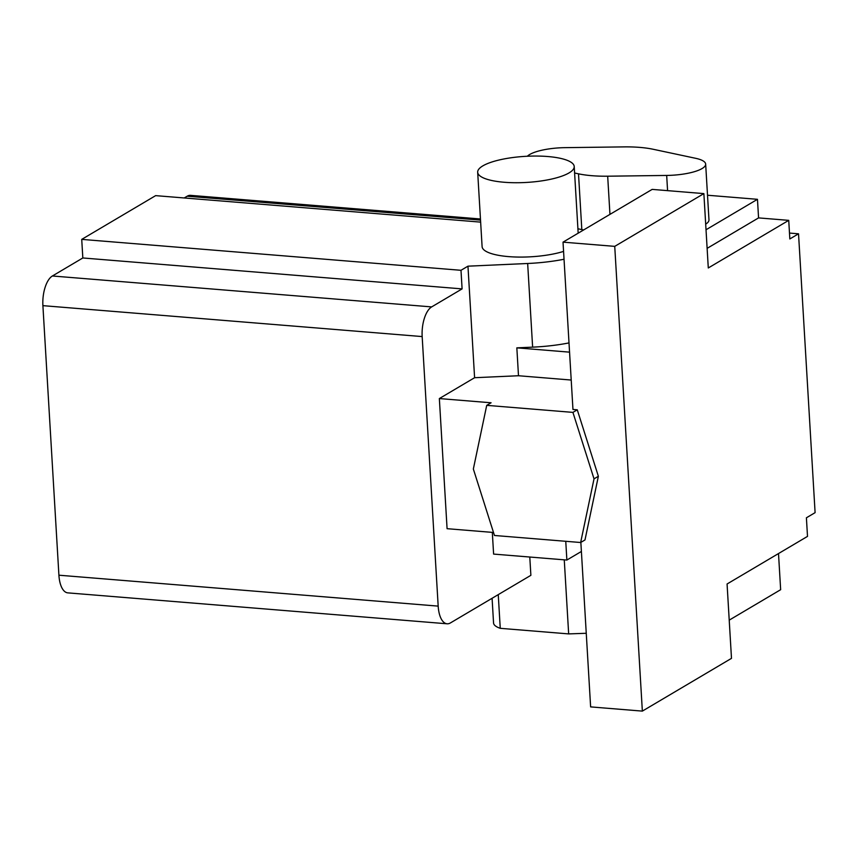 <?xml version="1.0" encoding="UTF-8"?>
<svg xmlns="http://www.w3.org/2000/svg" width="858" height="858" viewBox="0 0 858 858"><rect width="100%" height="100%" fill="white"/><g stroke="black" fill="none" stroke-linecap="round" stroke-linejoin="round"><path stroke-width="1.29" d="M547.694 156.521A48.348 13.052 -3.4 0 0 477.681 172.254A48.348 13.052 -3.4 0 0 504.214 182.261A48.348 13.052 -3.4 0 0 574.216 166.527A48.348 13.052 -3.4 0 0 547.694 156.521M477.681 172.254L482.099 246.621A48.348 13.052 -3.4 0 0 508.633 256.617A48.348 13.052 -3.4 0 0 563.567 251.405M574.603 172.994L578.506 173.831A53.185 14.35 -3.4 0 0 591.934 175.697A53.185 14.35 -3.4 0 0 607.678 176.201L666.677 175.44A33.848 9.138 -3.4 0 0 705.662 164.103A33.848 9.138 -3.4 0 0 695.634 158.301L653.185 149.271A53.185 14.35 -3.4 0 0 624.013 146.89L565.014 147.651A33.848 9.138 -3.4 0 0 527.338 156.253M480.652 222.125L155.641 195.635L81.725 239.382L460.993 270.302L467.964 266.173L527.659 263.492L532.625 347.147L516.838 347.855L569.551 352.155M564.038 259.255A72.522 19.573 176.6 0 1 527.659 263.492M577.917 228.764L581.821 229.59A53.185 14.35 -3.4 0 0 583.622 229.955M705.684 224.142A33.848 9.138 -3.4 0 0 708.976 219.873L705.662 164.103M707.507 195.238L757.464 199.313L706.027 229.751M572.919 412.387L594.026 478.85L580.651 542.513L494.455 535.478L473.348 469.015L486.722 405.351L572.919 412.387L577.273 409.813L572.962 409.459L563.02 242.149L652.155 189.393L703.871 193.608L708.29 267.964L788.738 220.356L789.832 238.953L798.53 233.805L815.1 512.655L806.402 517.792L807.507 536.389L727.069 583.998L731.488 658.354L642.352 711.11L590.626 706.895L580.855 542.385M789.489 233.065L798.53 233.805M778.506 553.549L780.651 589.693L729.214 620.141M486.722 405.351L491.076 402.777L439.35 398.562L474.592 377.713L467.964 266.173M529.783 557.035L530.877 575.321L450.429 622.929A24.174 10.811 -85.3 0 1 447.082 623.787A24.174 10.811 -85.3 0 1 438.181 606.123L422.168 336.572A24.174 10.811 -85.3 0 1 431.66 306.907L462.097 288.889L460.993 270.302M581.392 551.458L566.87 560.049L493.607 554.086L492.31 532.378M439.35 398.562L447.082 528.689L493.5 532.475M569.004 342.91A72.522 19.573 176.6 0 1 532.625 347.147M565.754 541.291L566.87 560.049M184.223 197.962L187.183 196.214A24.174 10.811 -85.3 0 1 190.53 195.356L480.459 218.983M516.838 347.855L518.489 375.74L571.214 380.04M447.082 623.787L67.825 592.867A24.174 10.811 -85.3 0 1 58.912 575.203L42.9 305.652A24.174 10.811 -85.3 0 1 52.392 275.986L82.829 257.968L81.725 239.382M462.097 288.889L82.829 257.968M563.02 242.149L614.736 246.364L703.871 193.608M614.736 246.364L642.352 711.11M577.273 409.813L598.369 476.276L584.995 539.939L580.651 542.513M594.026 478.85L598.369 476.276M474.592 377.713L518.489 375.74M586.261 633.279L568.661 633.901L564.264 559.845M568.661 633.901L500.257 628.324L498.251 594.626M500.257 628.324A38.685 10.435 176.6 0 1 493.554 622.972L492.084 598.273M757.464 199.313L758.569 217.9L707.131 248.348M788.738 220.356L758.569 217.9M607.678 176.201L609.952 214.371M480.534 220.12L187.183 196.214M431.66 306.907L52.392 275.986M422.168 336.572L42.9 305.652M438.181 606.123L58.912 575.203M578.506 173.831L581.821 229.59M666.677 175.44L667.578 190.648M574.216 166.527L578.174 233.183"/></g></svg>
